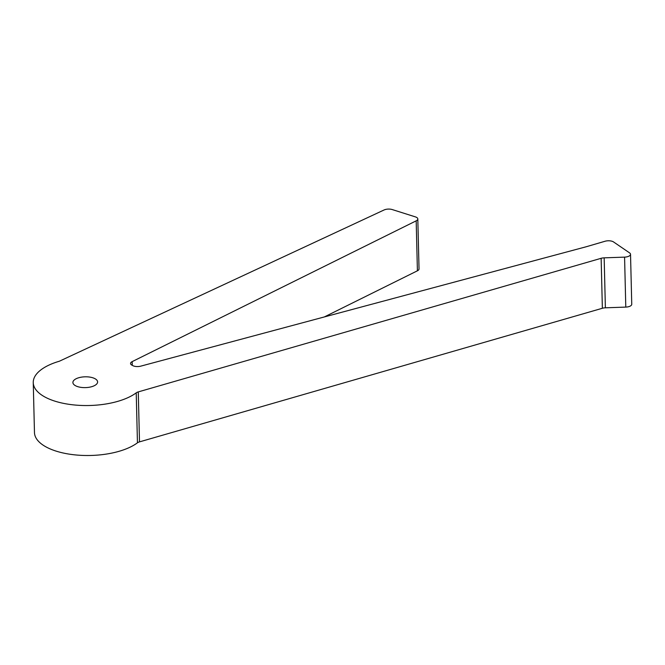 <?xml version="1.0" encoding="UTF-8"?>
<svg xmlns="http://www.w3.org/2000/svg" width="665" height="665" viewBox="0 0 665 665"><rect width="100%" height="100%" fill="white"/><g stroke="black" fill="none" stroke-linecap="round" stroke-linejoin="round"><path stroke-width="1" d="M91.778 386.673A12.352 5.403 -1.4 0 0 97.597 381.91A12.352 5.403 -1.4 0 0 91.188 377.354A12.352 5.403 -1.4 0 0 78.719 377.753A12.352 5.403 -1.4 0 0 72.901 382.516A12.352 5.403 -1.4 0 0 79.318 387.072A12.352 5.403 -1.4 0 0 91.778 386.673M630.528 254.279L631.75 304.246A6.176 2.702 178.6 0 1 628.841 306.632A6.176 2.702 178.6 0 1 625.79 307.097L624.576 257.131A6.176 2.702 -1.4 0 0 627.619 256.657A6.176 2.702 -1.4 0 0 630.528 254.279A6.176 2.702 -1.4 0 0 629.597 252.9L613.546 241.944A6.176 2.702 -1.4 0 0 605.042 241.254L586.206 246.757L140.722 366.157A6.176 2.702 178.6 0 1 132.776 365.609A55.494 24.273 -1.4 0 0 131.919 365.151A6.176 2.702 178.6 0 1 130.548 363.506A6.176 2.702 178.6 0 1 132.177 361.619L416.182 220.838A6.176 2.702 -1.4 0 0 417.811 218.951A6.176 2.702 -1.4 0 0 415.392 216.881L392.25 209.566A6.176 2.702 -1.4 0 0 385.226 209.55A6.176 2.702 -1.4 0 0 384.079 209.974L59.385 361.22A55.494 24.273 -1.4 0 0 33.25 382.599A55.494 24.273 -1.4 0 0 62.061 403.057A55.494 24.273 -1.4 0 0 118.071 401.269A55.494 24.273 -1.4 0 0 136.225 392.849A6.176 2.702 178.6 0 1 138.278 391.901L139.5 441.876A6.176 2.702 -1.4 0 0 137.447 442.815L136.225 392.849M33.25 382.599L34.472 432.566A55.494 24.273 -1.4 0 0 63.283 453.023A55.494 24.273 -1.4 0 0 119.293 451.236A55.494 24.273 -1.4 0 0 137.447 442.815M625.79 307.097L605.383 307.812A6.176 2.702 -1.4 0 0 602.365 308.269L139.5 441.876M602.365 308.269L601.143 258.303L138.278 391.901M624.576 257.131L604.161 257.845L605.383 307.812M417.811 218.951L419.033 268.918A6.176 2.702 178.6 0 1 417.404 270.805L416.182 220.838M324.312 316.947L417.404 270.805M601.143 258.303A6.176 2.702 178.6 0 1 604.161 257.845M132.177 361.619L132.269 365.334"/></g></svg>
